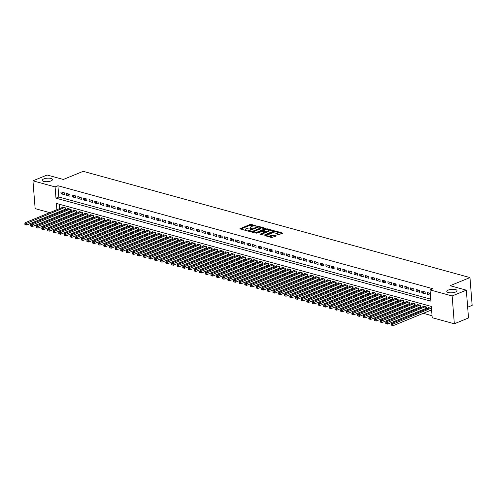 <?xml version="1.0" encoding="UTF-8"?>
<svg xmlns="http://www.w3.org/2000/svg" width="497" height="497" viewBox="0 0 497 497"><rect width="100%" height="100%" fill="white"/><g stroke="black" fill="none" stroke-linecap="round" stroke-linejoin="round"><path stroke-width="0.75" d="M257.135 226.247L251.258 224.364L250.153 224.439L239.902 228.757L246.009 230.54L246.947 230.335L246.027 230.012A2.516 0.857 -4.5 0 1 245.294 229.477A2.516 0.857 -4.5 0 1 246.034 228.794L246.872 228.452A2.516 0.857 -4.5 0 1 250.42 228.21L251.96 228.365L251.202 227.893A2.516 0.857 -4.5 0 1 250.469 227.359A2.516 0.857 -4.5 0 1 251.215 226.675L252.047 226.334A2.516 0.857 -4.5 0 1 255.601 226.085L257.135 226.247M448.294 290.062A5.132 1.746 -4.5 0 0 446.791 291.453A5.132 1.746 -4.5 0 0 450.002 292.808A5.132 1.746 -4.5 0 0 455.513 292.043A5.132 1.746 -4.5 0 0 457.023 290.652A5.132 1.746 -4.5 0 0 453.804 289.291A5.132 1.746 -4.5 0 0 448.294 290.062M43.767 178.939A5.132 1.746 -4.5 0 0 42.257 180.33A5.132 1.746 -4.5 0 0 45.475 181.691A5.132 1.746 -4.5 0 0 50.98 180.92A5.132 1.746 -4.5 0 0 52.489 179.529A5.132 1.746 -4.5 0 0 49.278 178.174A5.132 1.746 -4.5 0 0 43.767 178.939M278.798 234.615L282.948 233.174L276.189 231.211L275.083 231.285L264.833 235.609L271.586 237.566L276.326 235.889L273.3 234.951L270.511 235.715A2.106 0.714 -4.5 0 1 268.25 236.032A2.106 0.714 -4.5 0 1 266.932 235.479A2.106 0.714 -4.5 0 1 267.548 234.907L274.145 232.198A2.106 0.714 -4.5 0 1 276.407 231.888A2.106 0.714 -4.5 0 1 277.724 232.441A2.106 0.714 -4.5 0 1 277.102 233.012L275.773 233.677L278.798 234.615M49.75 212.641L35.144 208.634L32.957 180.821L47.134 175.012L63.343 179.467L83.192 171.328L469.963 277.575L450.114 285.707L466.323 290.161L452.146 295.97L454.333 323.783L432.204 317.701L431.321 306.425L56.385 203.435L56.882 209.722M32.957 180.821L55.086 186.903L55.975 198.173L430.905 301.163L430.017 289.894L452.146 295.97M430.017 289.894L432.85 288.726L57.919 185.741L55.086 186.903M265.504 228.657L265.51 228.278L258.98 226.483L257.868 226.557L247.618 230.881L254.377 232.838L255.489 232.764L265.504 228.657M267.585 228.85L274.344 230.807L264.093 235.124L259.962 234.267L264.485 232.174L262.404 231.503L256.129 233.248L266.473 228.924L267.585 228.85L267.641 229.527M431.085 310.122L431.62 310.271M425.451 308.575L426.438 308.842L426.289 306.966L422.904 306.034L422.959 306.692M419.81 307.022L420.797 307.295L420.648 305.419L417.269 304.487L417.318 305.139M414.175 305.475L415.163 305.748L415.014 303.866L411.628 302.94L411.684 303.592M408.534 303.928L409.522 304.201L409.373 302.319L405.993 301.387L406.043 302.046M402.899 302.381L403.887 302.648L403.738 300.772L400.352 299.84L400.408 300.492M397.258 300.828L398.246 301.101L398.097 299.219L394.717 298.293L394.767 298.945M391.624 299.281L392.611 299.554L392.462 297.672L389.076 296.746L389.132 297.399M385.983 297.734L386.97 298.001L386.821 296.125L383.442 295.193L383.491 295.852M380.348 296.181L381.329 296.454L381.187 294.578L377.801 293.646L377.85 294.299M374.707 294.634L375.695 294.907L375.546 293.025L372.166 292.099L372.216 292.752M369.072 293.087L370.054 293.354L369.911 291.478L366.525 290.546L366.575 291.205M363.431 291.54L364.419 291.807L364.27 289.931L360.89 288.999L360.94 289.652M357.797 289.987L358.778 290.26L358.635 288.378L355.249 287.452L355.299 288.105M352.156 288.44L353.143 288.714L352.994 286.831L349.608 285.905L349.664 286.558M346.515 286.893L347.502 287.16L347.353 285.284L343.974 284.352L344.023 285.011M340.88 285.34L341.868 285.613L341.719 283.737L338.333 282.805L338.389 283.458M335.239 283.793L336.227 284.067L336.078 282.184L332.698 281.259L332.748 281.911M329.604 282.246L330.592 282.513L330.443 280.637L327.057 279.705L327.113 280.364M323.963 280.699L324.951 280.967L324.802 279.09L321.422 278.158L321.472 278.811M318.328 279.146L319.316 279.42L319.167 277.537L315.781 276.612L315.837 277.264M312.688 277.599L313.675 277.873L313.526 275.99L310.147 275.065L310.196 275.717M307.053 276.052L308.041 276.32L307.892 274.443L304.506 273.512L304.562 274.17M301.412 274.499L302.4 274.773L302.251 272.89L298.871 271.965L298.921 272.617M295.777 272.952L296.759 273.226L296.616 271.343L293.23 270.418L293.28 271.07M290.136 271.405L291.124 271.673L290.975 269.796L287.595 268.865L287.645 269.523M284.501 269.852L285.483 270.126L285.34 268.25L281.954 267.318L282.004 267.97M278.86 268.305L279.848 268.579L279.699 266.696L276.32 265.771L276.369 266.423M273.226 266.759L274.207 267.032L274.064 265.149L270.679 264.218L270.728 264.876M267.585 265.212L268.573 265.479L268.423 263.603L265.038 262.671L265.094 263.323M261.944 263.658L262.932 263.932L262.783 262.049L259.403 261.124L259.453 261.776M256.309 262.112L257.297 262.385L257.148 260.503L253.762 259.577L253.818 260.229M250.668 260.565L251.656 260.832L251.507 258.956L248.127 258.024L248.177 258.682M245.033 259.012L246.021 259.285L245.872 257.409L242.486 256.477L242.542 257.129M239.392 257.465L240.38 257.738L240.231 255.856L236.852 254.93L236.901 255.582M233.758 255.918L234.746 256.185L234.596 254.309L231.211 253.377L231.267 254.035M228.117 254.371L229.105 254.638L228.955 252.762L225.576 251.83L225.626 252.482M222.482 252.818L223.47 253.091L223.321 251.209L219.935 250.283L219.985 250.935M216.841 251.271L217.829 251.544L217.68 249.662L214.3 248.736L214.35 249.388M211.206 249.724L212.188 249.991L212.045 248.115L208.659 247.183L208.709 247.841M205.565 248.171L206.553 248.444L206.404 246.568L203.024 245.636L203.074 246.288M199.931 246.624L200.912 246.897L200.769 245.015L197.384 244.089L197.433 244.741M194.29 245.077L195.278 245.344L195.128 243.468L191.749 242.536L191.799 243.195M188.649 243.524L189.637 243.797L189.494 241.921L186.108 240.989L186.158 241.641M183.014 241.977L184.002 242.25L183.853 240.368L180.467 239.442L180.523 240.094M177.373 240.43L178.361 240.703L178.212 238.821L174.832 237.889L174.882 238.548M171.738 238.883L172.726 239.15L172.577 237.274L169.191 236.342L169.247 237.001M166.097 237.33L167.085 237.603L166.936 235.721L163.556 234.795L163.606 235.448M160.463 235.783L161.45 236.056L161.301 234.174L157.916 233.248L157.971 233.901M154.822 234.236L155.809 234.503L155.66 232.627L152.281 231.695L152.33 232.354M149.187 232.683L150.175 232.956L150.026 231.08L146.64 230.148L146.696 230.801M143.546 231.136L144.534 231.409L144.385 229.527L141.005 228.601L141.055 229.254M137.911 229.589L138.893 229.856L138.75 227.98L135.364 227.048L135.414 227.707M132.27 228.042L133.258 228.309L133.109 226.433L129.729 225.501L129.779 226.154M126.636 226.489L127.617 226.762L127.474 224.88L124.088 223.954L124.138 224.607M120.995 224.942L121.982 225.216L121.833 223.333L118.454 222.407L118.503 223.06M115.36 223.395L116.341 223.662L116.199 221.786L112.813 220.854L112.862 221.513M109.719 221.842L110.707 222.116L110.558 220.239L107.172 219.307L107.228 219.96M104.078 220.295L105.066 220.569L104.917 218.686L101.537 217.761L101.587 218.413M98.443 218.748L99.431 219.015L99.282 217.139L95.896 216.207L95.952 216.866M92.802 217.201L93.79 217.469L93.641 215.592L90.261 214.661L90.311 215.313M87.168 215.648L88.155 215.922L88.006 214.039L84.62 213.114L84.676 213.766M81.527 214.101L82.514 214.375L82.365 212.492L78.986 211.567L79.035 212.219M75.892 212.554L76.88 212.822L76.731 210.945L73.345 210.014L73.401 210.672M70.251 211.001L71.239 211.275L71.09 209.399L67.71 208.467L67.76 209.119M64.268 192.811L60.889 191.885L61.038 193.762L64.417 194.694L64.268 192.811M69.909 194.364L66.523 193.432L66.673 195.315L70.058 196.24L69.909 194.364M75.544 195.911L72.164 194.979L72.314 196.862L75.693 197.794L75.544 195.911M81.185 197.458L77.799 196.532L77.948 198.409L81.334 199.34L81.185 197.458M86.82 199.011L83.44 198.079L83.589 199.962L86.969 200.887L86.82 199.011M92.461 200.558L89.075 199.626L89.224 201.509L92.61 202.434L92.461 200.558M98.102 202.105L94.716 201.179L94.865 203.056L98.244 203.987L98.102 202.105M103.736 203.658L100.357 202.726L100.5 204.602L103.885 205.534L103.736 203.658M109.377 205.205L105.991 204.273L106.141 206.156L109.52 207.081L109.377 205.205M115.012 206.752L111.632 205.826L111.775 207.703L115.161 208.634L115.012 206.752M120.653 208.299L117.267 207.373L117.416 209.249L120.796 210.181L120.653 208.299M126.288 209.852L122.908 208.92L123.051 210.803L126.437 211.728L126.288 209.852M131.929 211.399L128.543 210.467L128.692 212.349L132.078 213.275L131.929 211.399M137.563 212.946L134.184 212.02L134.333 213.896L137.712 214.828L137.563 212.946M143.204 214.499L139.819 213.567L139.968 215.443L143.353 216.375L143.204 214.499M148.839 216.046L145.459 215.114L145.609 216.996L148.988 217.922L148.839 216.046M154.48 217.593L151.094 216.667L151.243 218.543L154.629 219.475L154.48 217.593M160.115 219.14L156.735 218.214L156.884 220.09L160.264 221.022L160.115 219.14M165.756 220.693L162.37 219.761L162.519 221.643L165.905 222.569L165.756 220.693M171.39 222.24L168.011 221.308L168.16 223.19L171.54 224.116L171.39 222.24M177.031 223.787L173.646 222.861L173.795 224.737L177.18 225.669L177.031 223.787M182.672 225.34L179.287 224.408L179.436 226.29L182.815 227.216L182.672 225.34M188.307 226.887L184.927 225.955L185.07 227.837L188.456 228.763L188.307 226.887M193.948 228.434L190.562 227.508L190.711 229.384L194.091 230.316L193.948 228.434M199.583 229.981L196.203 229.055L196.346 230.931L199.732 231.863L199.583 229.981M205.224 231.534L201.838 230.602L201.987 232.484L205.367 233.41L205.224 231.534M210.858 233.081L207.479 232.149L207.622 234.031L211.008 234.963L210.858 233.081M216.499 234.627L213.114 233.702L213.263 235.578L216.649 236.51L216.499 234.627M222.134 236.181L218.755 235.249L218.904 237.131L222.283 238.057L222.134 236.181M227.775 237.728L224.389 236.796L224.538 238.678L227.924 239.604L227.775 237.728M233.41 239.274L230.03 238.349L230.179 240.225L233.559 241.157L233.41 239.274M239.051 240.828L235.665 239.896L235.814 241.772L239.2 242.704L239.051 240.828M244.686 242.374L241.306 241.443L241.455 243.325L244.835 244.251L244.686 242.374M250.326 243.921L246.941 242.996L247.09 244.872L250.476 245.804L250.326 243.921M255.961 245.468L252.582 244.543L252.731 246.419L256.11 247.351L255.961 245.468M261.602 247.021L258.216 246.09L258.365 247.972L261.751 248.898L261.602 247.021M267.243 248.568L263.857 247.636L264.006 249.519L267.386 250.445L267.243 248.568M272.878 250.115L269.498 249.19L269.641 251.066L273.027 251.998L272.878 250.115M278.519 251.668L275.133 250.737L275.282 252.613L278.662 253.545L278.519 251.668M284.154 253.215L280.774 252.283L280.917 254.166L284.303 255.091L284.154 253.215M289.794 254.762L286.409 253.837L286.558 255.713L289.937 256.645L289.794 254.762M295.429 256.309L292.05 255.383L292.199 257.26L295.578 258.192L295.429 256.309M301.07 257.862L297.684 256.93L297.833 258.813L301.219 259.738L301.07 257.862M306.705 259.409L303.325 258.477L303.474 260.36L306.854 261.292L306.705 259.409M312.346 260.956L308.96 260.03L309.109 261.907L312.495 262.838L312.346 260.956M317.981 262.509L314.601 261.577L314.75 263.46L318.13 264.385L317.981 262.509M323.622 264.056L320.236 263.124L320.385 265.007L323.771 265.932L323.622 264.056M329.256 265.603L325.877 264.677L326.026 266.554L329.405 267.485L329.256 265.603M334.897 267.15L331.511 266.224L331.661 268.1L335.046 269.032L334.897 267.15M340.538 268.703L337.152 267.771L337.301 269.654L340.681 270.579L340.538 268.703M346.173 270.25L342.793 269.324L342.936 271.2L346.322 272.132L346.173 270.25M351.814 271.797L348.428 270.871L348.577 272.747L351.957 273.679L351.814 271.797M357.449 273.35L354.069 272.418L354.212 274.301L357.598 275.226L357.449 273.35M363.09 274.897L359.704 273.965L359.853 275.847L363.232 276.773L363.09 274.897M368.724 276.444L365.345 275.518L365.488 277.394L368.873 278.326L368.724 276.444M374.365 277.997L370.979 277.065L371.129 278.941L374.514 279.873L374.365 277.997M380 279.544L376.62 278.612L376.769 280.494L380.149 281.42L380 279.544M385.641 281.091L382.255 280.165L382.404 282.041L385.79 282.973L385.641 281.091M391.276 282.638L387.896 281.712L388.045 283.588L391.425 284.52L391.276 282.638M396.917 284.191L393.531 283.259L393.68 285.141L397.066 286.067L396.917 284.191M402.551 285.738L399.172 284.806L399.321 286.688L402.7 287.614L402.551 285.738M408.192 287.285L404.806 286.359L404.956 288.235L408.341 289.167L408.192 287.285M413.827 288.838L410.447 287.906L410.597 289.782L413.976 290.714L413.827 288.838M419.468 290.385L416.082 289.453L416.231 291.335L419.617 292.261L419.468 290.385M425.109 291.932L421.723 291.006L421.872 292.882L425.252 293.814L425.109 291.932M57.919 185.741L58.808 197.011L430.75 299.182M430.29 293.354L427.364 292.553L427.507 294.429L430.439 295.237M62.46 214.195L63.858 214.58M68.101 215.741L69.499 216.127M73.742 217.295L75.134 217.674M79.377 218.842L80.775 219.227M85.018 220.388L86.41 220.774M90.653 221.942L92.051 222.321M96.294 223.488L97.685 223.874M101.928 225.035L103.326 225.421M107.569 226.589L108.961 226.967M113.204 228.135L114.602 228.514M118.845 229.682L120.237 230.068M124.48 231.229L125.878 231.614M130.121 232.782L131.512 233.161M135.756 234.329L137.153 234.714M141.397 235.876L142.788 236.261M147.037 237.429L148.429 237.808M152.672 238.976L154.07 239.361M158.313 240.523L159.705 240.908M163.948 242.07L165.346 242.455M169.589 243.623L170.98 244.002M175.224 245.17L176.621 245.555M180.865 246.717L182.256 247.102M186.499 248.27L187.897 248.649M192.14 249.817L193.532 250.202M197.775 251.364L199.173 251.749M203.416 252.911L204.807 253.296M209.051 254.464L210.448 254.843M214.692 256.011L216.083 256.396M220.326 257.558L221.724 257.943M225.967 259.111L227.365 259.49M231.608 260.658L233 261.043M237.243 262.205L238.641 262.59M242.884 263.758L244.275 264.137M248.519 265.305L249.916 265.684M254.16 266.852L255.551 267.237M259.794 268.399L261.192 268.784M265.435 269.952L266.827 270.331M271.07 271.499L272.468 271.884M276.711 273.046L278.103 273.431M282.346 274.599L283.744 274.978M287.987 276.146L289.378 276.531M293.621 277.693L295.019 278.078M299.262 279.239L300.654 279.625M304.897 280.793L306.295 281.172M310.538 282.339L311.936 282.725M316.179 283.886L317.571 284.272M321.814 285.44L323.212 285.818M327.455 286.986L328.846 287.372M333.089 288.533L334.487 288.919M338.73 290.08L340.122 290.465M344.365 291.633L345.763 292.012M350.006 293.18L351.398 293.565M355.641 294.727L357.039 295.112M361.282 296.28L362.673 296.659M366.916 297.827L368.314 298.212M372.557 299.374L373.949 299.759M378.192 300.927L379.59 301.306M383.833 302.474L385.225 302.853M389.474 304.021L390.866 304.406M395.109 305.568L396.507 305.953M400.75 307.121L402.141 307.5M406.384 308.668L407.782 309.053M412.025 310.215L413.417 310.6M417.66 311.768L419.058 312.147M423.301 313.315L432.048 315.719M59.379 204.261L59.715 208.56M59.938 211.374L60.013 212.294M64.616 209.454L65.604 209.728L65.455 207.845L62.069 206.92L62.125 207.572M428.594 308.239L428.544 307.587L431.471 308.388M467.665 307.221L472.15 305.382L469.963 277.575M466.323 290.161L468.509 317.968L454.333 323.783M55.384 214.195L53.993 213.809M57.105 212.536L57.174 213.455M58.808 197.011L55.975 198.173M61.038 193.762L63.722 192.662M66.673 195.315L69.356 194.209M72.314 196.862L74.997 195.762M77.948 198.409L80.638 197.309M83.589 199.962L86.273 198.856M89.224 201.509L91.914 200.409M94.865 203.056L97.549 201.956M100.5 204.602L103.19 203.503M106.141 206.156L108.824 205.056M111.775 207.703L114.465 206.603M117.416 209.249L120.1 208.15M123.051 210.803L125.741 209.697M128.692 212.349L131.376 211.25M134.333 213.896L137.017 212.797M139.968 215.443L142.651 214.344M145.609 216.996L148.292 215.897M151.243 218.543L153.927 217.444M156.884 220.09L159.568 218.991M162.519 221.643L165.209 220.538M168.16 223.19L170.844 222.091M173.795 224.737L176.485 223.638M179.436 226.29L182.119 225.184M185.07 227.837L187.76 226.738M190.711 229.384L193.395 228.285M196.346 230.931L199.036 229.831M201.987 232.484L204.671 231.378M207.622 234.031L210.312 232.931M213.263 235.578L215.947 234.478M218.904 237.131L221.587 236.025M224.538 238.678L227.222 237.578M230.179 240.225L232.863 239.125M235.814 241.772L238.498 240.672M241.455 243.325L244.139 242.225M247.09 244.872L249.78 243.772M252.731 246.419L255.415 245.319M258.365 247.972L261.055 246.866M264.006 249.519L266.69 248.419M269.641 251.066L272.331 249.966M275.282 252.613L277.966 251.513M280.917 254.166L283.607 253.066M286.558 255.713L289.242 254.613M292.199 257.26L294.883 256.16M297.833 258.813L300.517 257.707M303.474 260.36L306.158 259.26M309.109 261.907L311.793 260.807M314.75 263.46L317.434 262.354M320.385 265.007L323.075 263.907M326.026 266.554L328.71 265.454M331.661 268.1L334.351 267.001M337.301 269.654L339.985 268.554M342.936 271.2L345.626 270.101M348.577 272.747L351.261 271.648M354.212 274.301L356.902 273.195M359.853 275.847L362.537 274.748M365.488 277.394L368.178 276.295M371.129 278.941L373.812 277.842M376.769 280.494L379.453 279.395M382.404 282.041L385.088 280.942M388.045 283.588L390.729 282.489M393.68 285.141L396.364 284.035M399.321 286.688L402.005 285.589M404.956 288.235L407.646 287.136M410.597 289.782L413.28 288.682M416.231 291.335L418.921 290.236M421.872 292.882L424.556 291.782M427.507 294.429L430.197 293.329M250.469 227.359L250.531 228.111A2.516 0.857 -4.5 0 0 250.581 228.253M245.294 229.477L245.356 230.229A2.516 0.857 -4.5 0 0 245.406 230.372M254.327 225.942L250.208 225.191L240.71 229.086M249.09 230.931L248.425 231.204M264.988 228.868L260.291 227.576M258.807 226.967L249.239 230.627L250.041 231.111A2.516 0.857 -4.5 0 0 253.588 230.869L259.602 228.409A2.516 0.857 -4.5 0 0 260.341 227.725A2.516 0.857 -4.5 0 0 259.614 227.191L258.807 226.967M251.37 232.012A2.516 0.857 -4.5 0 0 253.65 231.621L253.588 230.869M260.341 227.725L260.403 228.477A2.516 0.857 -4.5 0 1 259.658 229.16L253.65 231.621M269.057 229.987L273.592 231.235M260.77 234.596L264.317 233.143L264.485 232.174M262.174 231.459L262.963 231.136M268.473 230.664A2.106 0.714 -4.5 0 0 269.088 230.092A2.106 0.714 -4.5 0 0 267.771 229.533A2.106 0.714 -4.5 0 0 265.51 229.85L263.186 230.801L263.186 231.18L266.15 231.614L268.473 230.664L268.529 231.416A2.106 0.714 -4.5 0 0 269.15 230.844L269.088 230.092M268.529 231.416L266.206 232.366L264.491 232.279M277.724 232.441L277.78 233.192A2.106 0.714 -4.5 0 1 277.164 233.764L276.58 234.006M266.932 235.479L266.988 236.23A2.106 0.714 -4.5 0 0 267.007 236.311M268.778 236.796A2.106 0.714 -4.5 0 0 270.567 236.466L270.511 235.715M275.574 236.311L273.362 235.702L270.567 236.466M266.932 235.404L265.64 235.932M282.203 233.596L277.705 232.36M63.057 207.187L25.117 222.737L26.527 223.122L26.676 225.004L65.554 209.144M25.471 224.625L26.676 225.004L24.912 224.47L25.471 224.625L25.415 223.874L24.85 223.718L24.912 224.47M25.415 223.874L64.467 207.578M24.85 223.718L25.117 222.737M68.698 208.74L30.758 224.284L32.168 224.669L32.317 226.551L71.195 210.691M31.112 226.172L32.317 226.551L30.547 226.017L31.112 226.172L31.05 225.421L30.491 225.265L30.547 226.017M31.05 225.421L70.102 209.125M30.491 225.265L30.758 224.284M74.333 210.287L36.399 225.831L37.803 226.222L37.952 228.098L76.83 212.238M36.747 227.719L37.952 228.098L36.188 227.564L36.747 227.719L36.691 226.967L36.126 226.812L36.188 227.564M36.691 226.967L75.743 210.672M36.126 226.812L36.399 225.831M79.974 211.834L42.034 227.384L43.444 227.769L43.593 229.645L82.471 213.791M42.388 229.272L43.593 229.645L41.823 229.117L42.388 229.272L42.326 228.521L41.767 228.365L41.823 229.117M42.326 228.521L81.384 212.219M41.767 228.365L42.034 227.384M85.608 213.381L47.675 228.931L49.079 229.316L49.228 231.198L88.106 215.338M48.023 230.819L49.228 231.198L47.464 230.664L48.023 230.819L47.967 230.068L47.401 229.912L47.464 230.664M47.967 230.068L87.018 213.772M47.401 229.912L47.675 228.931M91.249 214.934L53.309 230.478L54.72 230.869L54.869 232.745L93.747 216.885M53.664 232.366L54.869 232.745L53.098 232.211L53.664 232.366L53.601 231.614L53.042 231.459L53.098 232.211M53.601 231.614L92.659 215.319M53.042 231.459L53.309 230.478M96.884 216.481L58.95 232.031L60.361 232.416L60.504 234.292L99.381 218.438M59.298 233.919L60.504 234.292L58.739 233.764L59.298 233.919L59.242 233.168L58.677 233.012L58.739 233.764M59.242 233.168L98.294 216.866M58.677 233.012L58.95 232.031M102.525 218.028L64.585 233.578L65.995 233.963L66.144 235.845L105.022 219.985M64.939 235.466L66.144 235.845L64.374 235.311L64.939 235.466L64.877 234.714L64.318 234.559L64.374 235.311M64.877 234.714L103.935 218.419M64.318 234.559L64.585 233.578M108.16 219.581L70.226 235.124L71.636 235.51L71.779 237.392L110.657 221.532M70.58 237.013L71.779 237.392L70.015 236.858L70.58 237.013L70.518 236.261L69.953 236.106L70.015 236.858M70.518 236.261L109.57 219.966M69.953 236.106L70.226 235.124M113.801 221.128L75.861 236.671L77.271 237.063L77.42 238.939L116.298 223.085M76.215 238.56L77.42 238.939L75.65 238.405L76.215 238.56L76.159 237.808L75.594 237.653L75.65 238.405M76.159 237.808L115.211 221.513M75.594 237.653L75.861 236.671M119.435 222.675L81.502 238.225L82.912 238.61L83.055 240.486L121.939 224.632M81.856 240.113L83.055 240.486L81.291 239.958L81.856 240.113L81.794 239.361L81.228 239.206L81.291 239.958M81.794 239.361L120.846 223.066M81.228 239.206L81.502 238.225M125.076 224.222L87.137 239.771L88.547 240.157L88.696 242.039L127.574 226.178M87.491 241.66L88.696 242.039L86.925 241.505L87.491 241.66L87.435 240.908L86.869 240.753L86.925 241.505M87.435 240.908L126.486 224.613M86.869 240.753L87.137 239.771M130.711 225.775L92.777 241.318L94.188 241.71L94.337 243.586L133.215 227.725M93.132 243.207L94.337 243.586L92.566 243.052L93.132 243.207L93.069 242.455L92.504 242.3L92.566 243.052M93.069 242.455L132.121 226.16M92.504 242.3L92.777 241.318M136.352 227.322L98.412 242.871L99.822 243.257L99.972 245.133L138.849 229.279M98.766 244.76L99.972 245.133L98.201 244.605L98.766 244.76L98.71 244.008L98.145 243.853L98.201 244.605M98.71 244.008L137.762 227.707M98.145 243.853L98.412 242.871M141.993 228.868L104.053 244.418L105.463 244.804L105.612 246.686L144.49 230.825M104.407 246.307L105.612 246.686L103.842 246.152L104.407 246.307L104.345 245.555L103.78 245.4L103.842 246.152M104.345 245.555L143.397 229.26M103.78 245.4L104.053 244.418M147.628 230.422L109.688 245.965L111.098 246.35L111.247 248.233L150.125 232.372M110.042 247.854L111.247 248.233L109.483 247.699L110.042 247.854L109.986 247.102L109.421 246.947L109.483 247.699M109.986 247.102L149.038 230.807M109.421 246.947L109.688 245.965M153.269 231.969L115.329 247.512L116.739 247.904L116.888 249.78L155.766 233.925M115.683 249.401L116.888 249.78L115.118 249.252L115.683 249.401L115.621 248.649L115.062 248.5L115.118 249.252M115.621 248.649L154.673 232.354M115.062 248.5L115.329 247.512M158.903 233.515L120.97 249.065L122.374 249.451L122.523 251.333L161.401 235.472M121.318 250.954L122.523 251.333L120.759 250.799L121.318 250.954L121.262 250.202L120.696 250.047L120.759 250.799M121.262 250.202L160.314 233.907M120.696 250.047L120.97 249.065M164.544 235.069L126.605 250.612L128.015 250.997L128.164 252.88L167.042 237.019M126.959 252.501L128.164 252.88L126.393 252.346L126.959 252.501L126.897 251.749L126.337 251.594L126.393 252.346M126.897 251.749L165.955 235.454M126.337 251.594L126.605 250.612M170.179 236.615L132.245 252.159L133.65 252.551L133.799 254.427L172.676 238.566M132.593 254.048L133.799 254.427L132.034 253.892L132.593 254.048L132.537 253.296L131.972 253.141L132.034 253.892M132.537 253.296L171.589 237.001M131.972 253.141L132.245 252.159M175.82 238.162L137.88 253.712L139.29 254.097L139.44 255.974L178.317 240.119M138.234 255.601L139.44 255.974L137.669 255.446L138.234 255.601L138.172 254.849L137.613 254.694L137.669 255.446M138.172 254.849L177.23 238.548M137.613 254.694L137.88 253.712M181.455 239.709L143.521 255.259L144.931 255.644L145.074 257.527L183.952 241.666M143.875 257.148L145.074 257.527L143.31 256.992L143.875 257.148L143.813 256.396L143.248 256.241L143.31 256.992M143.813 256.396L182.865 240.101M143.248 256.241L143.521 255.259M187.096 241.262L149.156 256.806L150.566 257.197L150.715 259.074L189.593 243.213M149.51 258.695L150.715 259.074L148.945 258.539L149.51 258.695L149.454 257.943L148.889 257.788L148.945 258.539M149.454 257.943L188.506 241.648M148.889 257.788L149.156 256.806M192.73 242.809L154.797 258.359L156.207 258.744L156.35 260.621L195.228 244.766M155.151 260.242L156.35 260.621L154.586 260.093L155.151 260.242L155.089 259.49L154.524 259.341L154.586 260.093M155.089 259.49L194.141 243.195M154.524 259.341L154.797 258.359M198.371 244.356L160.432 259.906L161.842 260.291L161.991 262.174L200.869 246.313M160.786 261.795L161.991 262.174L160.22 261.639L160.786 261.795L160.73 261.043L160.164 260.888L160.22 261.639M160.73 261.043L199.782 244.748M160.164 260.888L160.432 259.906M204.006 245.909L166.073 261.453L167.483 261.838L167.632 263.721L206.51 247.86M166.427 263.342L167.632 263.721L165.861 263.186L166.427 263.342L166.365 262.59L165.799 262.435L165.861 263.186M166.365 262.59L205.416 246.295M165.799 262.435L166.073 261.453M209.647 247.456L171.707 263L173.118 263.391L173.267 265.268L212.144 249.407M172.061 264.889L173.267 265.268L171.496 264.733L172.061 264.889L172.005 264.137L171.44 263.982L171.496 264.733M172.005 264.137L211.057 247.841M171.44 263.982L171.707 263M215.282 249.003L177.348 264.553L178.758 264.938L178.908 266.814L217.785 250.96M177.702 266.442L178.908 266.814L177.137 266.286L177.702 266.442L177.64 265.69L177.075 265.535L177.137 266.286M177.64 265.69L216.692 249.388M177.075 265.535L177.348 264.553M220.923 250.55L182.983 266.1L184.393 266.485L184.542 268.368L223.42 252.507M183.337 267.989L184.542 268.368L182.772 267.833L183.337 267.989L183.281 267.237L182.716 267.082L182.772 267.833M183.281 267.237L222.333 250.942M182.716 267.082L182.983 266.1M226.564 252.103L188.624 267.647L190.034 268.038L190.183 269.914L229.061 254.054M188.978 269.536L190.183 269.914L188.413 269.38L188.978 269.536L188.916 268.784L188.357 268.628L188.413 269.38M188.916 268.784L227.968 252.488M188.357 268.628L188.624 267.647M232.198 253.65L194.259 269.2L195.669 269.585L195.818 271.461L234.696 255.607M194.613 271.089L195.818 271.461L194.054 270.933L194.613 271.089L194.557 270.337L193.992 270.182L194.054 270.933M194.557 270.337L233.609 254.035M193.992 270.182L194.259 269.2M237.839 255.197L199.9 270.747L201.31 271.132L201.459 273.015L240.337 257.154M200.254 272.636L201.459 273.015L199.688 272.48L200.254 272.636L200.192 271.884L199.632 271.729L199.688 272.48M200.192 271.884L239.243 255.588M199.632 271.729L199.9 270.747M243.474 256.75L205.541 272.294L206.945 272.679L207.094 274.561L245.972 258.701M205.888 274.182L207.094 274.561L205.329 274.027L205.888 274.182L205.833 273.431L205.267 273.275L205.329 274.027M205.833 273.431L244.884 257.135M205.267 273.275L205.541 272.294M249.115 258.297L211.175 273.841L212.586 274.232L212.735 276.108L251.612 260.254M211.529 275.729L212.735 276.108L210.964 275.574L211.529 275.729L211.467 274.978L210.908 274.822L210.964 275.574M211.467 274.978L250.525 258.682M210.908 274.822L211.175 273.841M254.75 259.844L216.816 275.394L218.226 275.779L218.369 277.661L257.247 261.801M217.164 277.283L218.369 277.661L216.605 277.127L217.164 277.283L217.108 276.531L216.543 276.375L216.605 277.127M217.108 276.531L256.16 260.235M216.543 276.375L216.816 275.394M260.391 261.397L222.451 276.941L223.861 277.326L224.01 279.208L262.888 263.348M222.805 278.829L224.01 279.208L222.24 278.674L222.805 278.829L222.743 278.078L222.184 277.922L222.24 278.674M222.743 278.078L261.801 261.782M222.184 277.922L222.451 276.941M266.025 262.944L228.092 278.488L229.502 278.879L229.645 280.755L268.523 264.895M228.446 280.376L229.645 280.755L227.881 280.221L228.446 280.376L228.384 279.625L227.819 279.469L227.881 280.221M228.384 279.625L267.436 263.329M227.819 279.469L228.092 278.488M271.666 264.491L233.727 280.041L235.137 280.426L235.286 282.302L274.164 266.448M234.081 281.929L235.286 282.302L233.515 281.774L234.081 281.929L234.025 281.178L233.46 281.022L233.515 281.774M234.025 281.178L273.077 264.876M233.46 281.022L233.727 280.041M277.301 266.038L239.368 281.588L240.778 281.973L240.921 283.855L279.799 267.995M239.722 283.476L240.921 283.855L239.156 283.321L239.722 283.476L239.66 282.725L239.094 282.569L239.156 283.321M239.66 282.725L278.711 266.429M239.094 282.569L239.368 281.588M282.942 267.591L245.002 283.135L246.413 283.526L246.562 285.402L285.44 269.542M245.356 285.023L246.562 285.402L244.791 284.868L245.356 285.023L245.301 284.272L244.735 284.116L244.791 284.868M245.301 284.272L284.352 267.976M244.735 284.116L245.002 283.135M288.577 269.138L250.643 284.682L252.054 285.073L252.203 286.949L291.08 271.095M250.997 286.57L252.203 286.949L250.432 286.421L250.997 286.57L250.935 285.818L250.37 285.669L250.432 286.421M250.935 285.818L289.987 269.523M250.37 285.669L250.643 284.682M294.218 270.685L256.278 286.235L257.688 286.62L257.837 288.502L296.715 272.642M256.632 288.123L257.837 288.502L256.067 287.968L256.632 288.123L256.576 287.372L256.011 287.216L256.067 287.968M256.576 287.372L295.628 271.076M256.011 287.216L256.278 286.235M299.853 272.238L261.919 287.782L263.329 288.167L263.478 290.049L302.356 274.189M262.273 289.67L263.478 290.049L261.708 289.515L262.273 289.67L262.211 288.919L261.646 288.763L261.708 289.515M262.211 288.919L301.263 272.623M261.646 288.763L261.919 287.782M305.493 273.785L267.554 289.329L268.964 289.72L269.113 291.596L307.991 275.736M267.908 291.217L269.113 291.596L267.349 291.062L267.908 291.217L267.852 290.465L267.287 290.31L267.349 291.062M267.852 290.465L306.904 274.17M267.287 290.31L267.554 289.329M311.134 275.332L273.195 290.882L274.605 291.267L274.754 293.143L313.632 277.289M273.549 292.77L274.754 293.143L272.983 292.615L273.549 292.77L273.487 292.019L272.928 291.863L272.983 292.615M273.487 292.019L312.538 275.717M272.928 291.863L273.195 290.882M316.769 276.879L278.836 292.429L280.24 292.814L280.389 294.696L319.267 278.836M279.184 294.317L280.389 294.696L278.624 294.162L279.184 294.317L279.128 293.565L278.562 293.41L278.624 294.162M279.128 293.565L318.179 277.27M278.562 293.41L278.836 292.429M322.41 278.432L284.47 293.975L285.881 294.367L286.03 296.243L324.908 280.383M284.824 295.864L286.03 296.243L284.259 295.709L284.824 295.864L284.762 295.112L284.203 294.957L284.259 295.709M284.762 295.112L323.82 278.817M284.203 294.957L284.47 293.975M328.045 279.979L290.111 295.529L291.515 295.914L291.664 297.79L330.542 281.936M290.459 297.411L291.664 297.79L289.9 297.262L290.459 297.411L290.403 296.666L289.838 296.51L289.9 297.262M290.403 296.666L329.455 280.364M289.838 296.51L290.111 295.529M333.686 281.526L295.746 297.076L297.156 297.461L297.305 299.343L336.183 283.483M296.1 298.964L297.305 299.343L295.535 298.809L296.1 298.964L296.038 298.212L295.479 298.057L295.535 298.809M296.038 298.212L335.096 281.917M295.479 298.057L295.746 297.076M339.321 283.079L301.387 298.622L302.797 299.008L302.94 300.89L341.818 285.029M301.735 300.511L302.94 300.89L301.176 300.356L301.735 300.511L301.679 299.759L301.114 299.604L301.176 300.356M301.679 299.759L340.731 283.464M301.114 299.604L301.387 298.622M344.961 284.626L307.022 300.169L308.432 300.561L308.581 302.437L347.459 286.583M307.376 302.058L308.581 302.437L306.811 301.903L307.376 302.058L307.314 301.306L306.755 301.151L306.811 301.903M307.314 301.306L346.372 285.011M306.755 301.151L307.022 300.169M350.596 286.173L312.663 301.722L314.073 302.108L314.216 303.984L353.094 288.13M313.017 303.611L314.216 303.984L312.451 303.456L313.017 303.611L312.955 302.859L312.389 302.704L312.451 303.456M312.955 302.859L352.006 286.564M312.389 302.704L312.663 301.722M356.237 287.72L318.297 303.269L319.708 303.655L319.857 305.537L358.735 289.676M318.652 305.158L319.857 305.537L318.086 305.003L318.652 305.158L318.596 304.406L318.03 304.251L318.086 305.003M318.596 304.406L357.647 288.111M318.03 304.251L318.297 303.269M361.872 289.273L323.938 304.816L325.349 305.208L325.492 307.084L364.376 291.223M324.292 306.705L325.492 307.084L323.727 306.55L324.292 306.705L324.23 305.953L323.665 305.798L323.727 306.55M324.23 305.953L363.282 289.658M323.665 305.798L323.938 304.816M367.513 290.82L329.573 306.369L330.983 306.755L331.132 308.631L370.01 292.776M329.927 308.258L331.132 308.631L329.362 308.103L329.927 308.258L329.871 307.506L329.306 307.351L329.362 308.103M329.871 307.506L368.923 291.205M329.306 307.351L329.573 306.369M373.148 292.366L335.214 307.916L336.624 308.302L336.773 310.184L375.651 294.323M335.568 309.805L336.773 310.184L335.003 309.65L335.568 309.805L335.506 309.053L334.941 308.898L335.003 309.65M335.506 309.053L374.558 292.758M334.941 308.898L335.214 307.916M378.789 293.92L340.849 309.463L342.259 309.848L342.408 311.731L381.286 295.87M341.203 311.352L342.408 311.731L340.638 311.197L341.203 311.352L341.147 310.6L340.582 310.445L340.638 311.197M341.147 310.6L380.199 294.305M340.582 310.445L340.849 309.463M384.429 295.466L346.49 311.01L347.9 311.402L348.049 313.278L386.927 297.423M346.844 312.899L348.049 313.278L346.279 312.743L346.844 312.899L346.782 312.147L346.216 311.998L346.279 312.743M346.782 312.147L385.834 295.852M346.216 311.998L346.49 311.01M390.064 297.013L352.124 312.563L353.535 312.948L353.684 314.831L392.562 298.97M352.479 314.452L353.684 314.831L351.919 314.297L352.479 314.452L352.423 313.7L351.857 313.545L351.919 314.297M352.423 313.7L391.474 297.405M351.857 313.545L352.124 312.563M395.705 298.567L357.765 314.11L359.176 314.495L359.325 316.378L398.203 300.517M358.12 315.999L359.325 316.378L357.554 315.843L358.12 315.999L358.057 315.247L357.498 315.092L357.554 315.843M358.057 315.247L397.109 298.952M357.498 315.092L357.765 314.11M401.34 300.113L363.406 315.657L364.81 316.049L364.96 317.925L403.837 302.064M363.754 317.546L364.96 317.925L363.195 317.39L363.754 317.546L363.698 316.794L363.133 316.639L363.195 317.39M363.698 316.794L402.75 300.499M363.133 316.639L363.406 315.657M406.981 301.66L369.041 317.21L370.451 317.595L370.6 319.472L409.478 303.617M369.395 319.099L370.6 319.472L368.83 318.944L369.395 319.099L369.333 318.347L368.774 318.192L368.83 318.944M369.333 318.347L408.391 302.046M368.774 318.192L369.041 317.21M412.616 303.207L374.682 318.757L376.086 319.142L376.235 321.025L415.113 305.164M375.03 320.646L376.235 321.025L374.471 320.49L375.03 320.646L374.974 319.894L374.409 319.739L374.471 320.49M374.974 319.894L414.026 303.599M374.409 319.739L374.682 318.757M418.257 304.76L380.317 320.304L381.727 320.695L381.876 322.572L420.754 306.711M380.671 322.193L381.876 322.572L380.106 322.037L380.671 322.193L380.609 321.441L380.05 321.286L380.106 322.037M380.609 321.441L419.667 305.146M380.05 321.286L380.317 320.304M423.891 306.307L385.958 321.851L387.368 322.242L387.511 324.119L426.389 308.264M386.306 323.74L387.511 324.119L385.747 323.59L386.306 323.74L386.25 322.988L385.684 322.839L385.747 323.59M386.25 322.988L425.302 306.692M385.684 322.839L385.958 321.851M429.532 307.854L391.593 323.404L393.003 323.789L393.152 325.672L431.595 309.917M391.947 325.293L393.152 325.672L391.381 325.137L391.947 325.293L391.891 324.541L391.325 324.386L391.381 325.137M391.891 324.541L430.942 308.246M391.325 324.386L391.593 323.404M251.246 228.434L251.202 227.893M246.071 230.552L246.027 230.012M240.163 228.937L240.132 228.545M250.208 225.191L250.153 224.439M251.32 225.116L251.258 224.364M247.879 231.055L247.848 230.664M257.912 227.073L257.868 226.557M259.024 227.03L258.98 226.483M265.541 228.645L265.51 228.278M249.277 231.44L249.233 230.894M250.078 231.658L250.041 231.111M259.658 229.16L259.602 228.409M274.145 231.006L274.114 230.639M260.223 234.447L260.192 234.056M264.317 233.143L264.255 232.391M266.529 229.589L266.473 228.924M263.224 231.726L263.186 231.18M265.094 232.441L265.038 231.689M266.206 232.366L266.15 231.614M276.034 233.857L276.003 233.466M277.164 233.764L277.102 233.012M272.25 235.777L272.194 235.025M273.362 235.702L273.3 234.951M276.127 236.087L276.096 235.721M265.094 235.783L265.063 235.392M275.133 231.944L275.083 231.285M276.245 231.875L276.189 231.211M282.75 233.373L282.718 233.006M65.07 209.268L64.945 207.709M65.318 209.194L65.206 207.777M70.704 210.815L70.586 209.256M70.959 210.74L70.847 209.33M76.345 212.368L76.221 210.803M76.594 212.294L76.488 210.877M81.98 213.915L81.862 212.356M82.235 213.84L82.123 212.424M87.621 215.462L87.497 213.903M87.876 215.387L87.764 213.977M93.256 217.015L93.138 215.45M93.511 216.934L93.399 215.524M98.897 218.562L98.773 217.003M99.151 218.487L99.04 217.071M104.532 220.109L104.413 218.55M104.786 220.034L104.674 218.618M110.172 221.656L110.048 220.096M110.427 221.581L110.315 220.171M115.813 223.209L115.689 221.643M116.062 223.134L115.95 221.718M121.448 224.756L121.324 223.196M121.703 224.681L121.591 223.265M127.089 226.303L126.965 224.743M127.338 226.228L127.226 224.818M132.724 227.856L132.6 226.29M132.979 227.775L132.867 226.365M138.365 229.403L138.241 227.843M138.613 229.328L138.501 227.912M144 230.95L143.875 229.39M144.254 230.875L144.142 229.465M149.64 232.503L149.516 230.937M149.889 232.422L149.783 231.012M155.275 234.05L155.157 232.484M155.53 233.975L155.418 232.559M160.916 235.597L160.792 234.037M161.165 235.522L161.059 234.106M166.551 237.144L166.433 235.584M166.806 237.069L166.694 235.659M172.192 238.697L172.068 237.131M172.447 238.622L172.335 237.206M177.827 240.244L177.709 238.684M178.081 240.169L177.969 238.753M183.468 241.79L183.343 240.231M183.722 241.716L183.61 240.306M189.108 243.344L188.984 241.778M189.357 243.263L189.245 241.853M194.743 244.891L194.619 243.325M194.998 244.816L194.886 243.4M200.384 246.437L200.26 244.878M200.633 246.363L200.521 244.946M206.019 247.984L205.895 246.425M206.274 247.91L206.162 246.5M211.66 249.537L211.536 247.972M211.908 249.463L211.797 248.046M217.295 251.084L217.17 249.525M217.549 251.01L217.438 249.593M222.936 252.631L222.811 251.072M223.184 252.557L223.072 251.147M228.57 254.184L228.446 252.619M228.825 254.104L228.713 252.693M234.211 255.731L234.087 254.172M234.46 255.657L234.354 254.24M239.846 257.278L239.728 255.719M240.101 257.204L239.989 255.793M245.487 258.825L245.363 257.266M245.735 258.751L245.63 257.34M251.122 260.378L251.004 258.813M251.376 260.304L251.265 258.887M256.763 261.925L256.638 260.366M257.017 261.851L256.906 260.434M262.397 263.472L262.279 261.913M262.652 263.398L262.54 261.987M268.038 265.025L267.914 263.46M268.293 264.951L268.181 263.534M273.679 266.572L273.555 265.013M273.928 266.498L273.816 265.081M279.314 268.119L279.19 266.56M279.569 268.045L279.457 266.634M284.955 269.672L284.831 268.107M285.203 269.591L285.092 268.181M290.59 271.219L290.465 269.654M290.844 271.145L290.733 269.728M296.231 272.766L296.106 271.207M296.479 272.691L296.367 271.275M301.865 274.313L301.741 272.754M302.12 274.238L302.008 272.828M307.506 275.866L307.382 274.301M307.755 275.792L307.643 274.375M313.141 277.413L313.017 275.854M313.396 277.338L313.284 275.922M318.782 278.96L318.658 277.401M319.031 278.885L318.925 277.475M324.417 280.513L324.299 278.947M324.671 280.432L324.56 279.022M330.058 282.06L329.933 280.494M330.312 281.985L330.201 280.569M335.692 283.607L335.574 282.048M335.947 283.532L335.835 282.116M341.333 285.154L341.209 283.594M341.588 285.079L341.476 283.669M346.968 286.707L346.85 285.141M347.223 286.632L347.111 285.216M352.609 288.254L352.485 286.694M352.864 288.179L352.752 286.763M358.25 289.801L358.126 288.241M358.499 289.726L358.387 288.316M363.885 291.354L363.761 289.788M364.139 291.273L364.028 289.863M369.526 292.901L369.401 291.341M369.774 292.826L369.662 291.41M375.16 294.448L375.036 292.888M375.415 294.373L375.303 292.963M380.801 296.001L380.677 294.435M381.05 295.92L380.938 294.51M386.436 297.548L386.312 295.982M386.691 297.473L386.579 296.057M392.077 299.095L391.953 297.535M392.326 299.02L392.214 297.604M397.712 300.642L397.594 299.082M397.967 300.567L397.855 299.157M403.353 302.195L403.229 300.629M403.601 302.12L403.496 300.704M408.988 303.742L408.869 302.182M409.242 303.667L409.13 302.251M414.628 305.288L414.504 303.729M414.883 305.214L414.771 303.804M420.263 306.842L420.145 305.276M420.518 306.761L420.406 305.351M425.904 308.388L425.78 306.823M426.159 308.314L426.047 306.897M431.545 309.935L431.421 308.376M249.127 231.397L249.078 230.776M263.006 231.664L262.956 231.012"/></g></svg>
